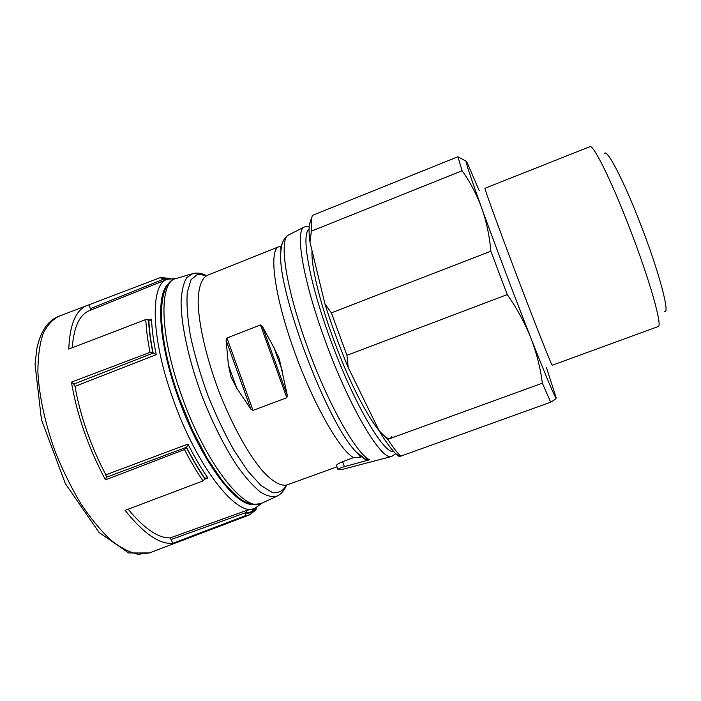 <?xml version="1.0" encoding="UTF-8"?>
<svg xmlns="http://www.w3.org/2000/svg" width="701" height="701" viewBox="0 0 701 701"><rect width="100%" height="100%" fill="white"/><g stroke="black" fill="none" stroke-linecap="round" stroke-linejoin="round"><path stroke-width="1.05" d="M282.994 241.582C281.662 244.018 280.935 247.847 280.803 253.079C277.359 291.467 328.094 424.981 356.459 452.189L364.345 458.91L366.369 459.803L369.593 459.795L344.384 466.638C340.651 467.751 338.522 468.671 338.013 469.398L341.492 469.635M341.054 469.749L373.423 461.249M382.877 458.761L386.619 457.788M90.35 310.28L90.306 308.677L162.728 279.524L162.439 278.761L160.249 277.64L87.958 305.18C76.181 309.194 69.793 323.836 68.786 349.089L145.808 319.533C146.22 329.312 147.631 340.257 150.032 352.358L71.414 382.133C77.136 415.518 88.501 448.088 105.492 479.843L184.468 449.56C190.532 461.311 196.718 471.755 203.045 480.904L125.111 510.346C143.468 533.452 159.364 544.44 172.788 543.31L245.096 515.822L249.46 514.928L255.961 509.899L256.312 507.778M360.778 457.306L353.593 457.587L342.596 461.731C338.969 463.203 336.944 464.395 336.515 465.298M273.889 347.503L262.279 326.193L260.474 324.949L226.966 337.978L226.108 340.248L228.395 365.002L231.015 377.007L236.64 387.986L250.862 409.165L252.991 410.409L286.797 397.712L287.34 395.452L279.261 358.561L273.889 347.503L282.266 370.636M148.831 320.103C149.252 329.856 150.68 340.774 153.107 352.883L156.244 354.653C153.493 341.422 151.924 329.601 151.547 319.174L150.11 320.304L145.808 319.533M150.032 352.358L153.107 352.883M186.615 447.413C192.652 459.164 198.821 469.609 205.121 478.73L205.787 478.003L207.952 478.012C201.134 468.268 194.466 456.964 187.964 444.092L186.545 447.729L184.468 449.56M203.045 480.904L205.121 478.73M175.863 278.595L167.548 279.226C150.163 283.292 150.505 336.454 172.761 398.247C196.517 466.612 237.394 517.881 254.665 508.505L246.489 510.468L245.096 515.822M466.06 161.186L457.893 156.761L312.278 215.461L311.34 219.886L311.384 231.146L462.099 170.755C470.117 181.997 476.619 194.317 481.596 207.741C494.573 243.676 515.077 297.907 530.771 337.768C547.201 379.32 555.683 399.36 556.208 397.888L546.438 367.569M311.384 218.283L309.316 224.819C308.834 229.043 309.053 234.835 309.982 242.187L311.384 231.146M396.556 454.414L400.253 456.22L398.808 456.281L396.556 454.414C391.789 450.051 385.988 442.182 379.153 430.817L387.793 439.334C392.735 446.993 397.046 452.609 400.727 456.167L550.662 402.216C554.228 400.14 556.077 398.694 556.208 397.888M400.253 456.22L400.727 456.167M457.893 156.761L462.099 170.755M387.793 439.334L542.372 383.193L550.662 402.216M479.221 190.698L467.295 162.921C463.527 155.788 468.294 170.729 481.596 207.741C486.398 221.227 489.482 235.72 490.858 251.212L507.252 294.586C517.014 308.519 524.856 322.916 530.771 337.768C536.51 352.664 540.375 367.815 542.372 383.193M312.033 250.651C310.981 265.136 319.279 300.598 333.308 338.732C355.889 401.226 385.813 448.78 391.789 436.539M346.934 355.311L331.371 312.848L324.913 303.892C331.573 324.949 339.328 346.145 348.195 367.464L346.934 355.311L507.252 294.586M324.913 303.892L309.982 242.187M379.153 430.817L348.195 367.464M331.371 312.848L490.858 251.212M629.148 226.817C649.564 279.27 662.997 326.999 658.125 326.57L552.265 365.247C552.335 367.377 534.434 322.197 514.858 270.49C497.027 223.435 483.76 186.72 485.013 188.262L589.795 146.719C592.818 143.425 610.729 179.027 629.148 226.817M604.411 153.58C606.715 148.069 623.434 179.815 640.311 223.575C658.984 271.401 670.393 314.539 664.513 311.77M187.964 444.092L105.877 474.814C98.561 461.074 92.208 446.511 86.819 431.124C81.482 415.737 77.548 400.823 75.025 386.382L73.833 384.104L71.414 382.133M246.489 510.468L170.255 537.912C158.242 538.219 144.204 528.65 128.143 509.198M72.247 347.766C73.824 326.622 79.739 314.179 89.982 310.429L166.628 279.594M172.788 543.31L170.255 537.912M105.492 479.843L106.333 477.25L105.877 474.814M90.306 308.677L88.974 304.865M367.745 458.62L365.396 459.479M369.593 459.795C356.231 453.67 327.963 403.925 307.476 347.091C285.605 287.594 278.525 238.042 288.786 234.888L304.383 226.94C294.744 229.726 302.736 279.717 325.036 340.23C349.212 407.132 381.607 461.24 391.605 456.482L395.802 453.705M86.547 305.715L59.34 316.107C52.698 319.218 47.247 325.15 43.006 333.904C39.615 344.244 37.915 356.975 37.889 372.1C39.151 396.161 45.267 424.307 55.51 452.434C63.011 470.949 71.502 488.115 81.001 503.949C90.823 518.556 100.742 530.578 110.767 540.024C120.59 547.77 129.72 552.519 138.167 554.281L149.339 552.958L249.048 515.077M281.557 246.41L280.698 246.358M288.786 234.888C283.782 237.665 281.119 243.729 280.803 253.079L280.803 253.079C281.267 243.37 279.857 246.638 279.164 246.603C268.807 249.092 273.574 292.124 292.72 346.697C311.77 401.252 339.556 450.489 353.593 457.587M278.63 246.813L207.417 275.318C201.537 278.087 198.208 287.498 198.155 303.06C198.865 325.141 206.304 357.589 218.563 390.431C231.216 423.132 247.251 452.487 261.473 469.705C271.918 481.491 280.742 486.529 287.06 484.908L337.023 466.831M205.034 274.915C200.836 273.118 196.806 272.645 192.941 273.513L186.703 277.666C183.513 283.029 181.638 291.09 181.077 301.851C181.138 325.395 188.849 360.77 202.212 396.617C212.964 423.877 224.732 447.168 237.499 466.472C245.692 477.775 253.359 486.319 260.492 492.102C267.151 496.194 272.803 497.473 277.456 495.922C281.154 493.968 283.993 490.788 285.99 486.38M176.88 278.323C158.969 280.076 158.934 332.809 181.445 395.162C205.393 464.001 246.288 514.674 262.253 503.011C253.28 505.85 244.815 503.511 236.859 496.01C231.952 491.865 226.852 486.433 221.577 479.721L207.259 458.498L191.908 429.205L178.571 396.459C156.227 333.956 156.095 281.425 176.88 278.323L191.408 273.968M206.699 275.607L197.673 274.24L190.987 279.76L187.281 292.326C186.431 304.085 187.5 318.745 190.514 336.314C194.641 355.1 200.407 374.728 207.803 395.189C215.926 415.378 224.697 433.84 234.134 450.594L248.049 471.361L261.009 485.513L272.137 492.4C278.437 493.425 283.257 490.98 286.613 485.057M366.369 459.812L356.459 452.189L360.778 457.28M169.265 278.718L162.439 278.761M148.551 319.831C148.98 329.584 150.4 340.511 152.827 352.612M186.545 447.729C192.582 459.488 198.76 469.933 205.06 479.055M246.13 513.412C250.283 513.272 253.692 511.45 256.373 507.945M168.266 278.989L162.614 279.252M245.946 512.904C249.845 512.79 253.096 511.187 255.699 508.076M309.071 229.341C300.852 233.871 309.132 281.706 330.127 338.644C353.111 402.155 383.754 454.414 393.708 451.532M207.952 478.012L205.06 479.072M151.547 319.174L148.945 320.208M156.244 354.653L75.025 386.382M168.713 283.537C155.657 293.307 158.312 342.237 177.888 396.635C199.163 457.683 235.133 506.525 253.061 504.387M245.867 512.606L171.412 539.393M186.676 447.22L106.333 477.25M153.291 353.024L73.833 384.104M286.797 397.712L260.474 324.949M252.991 410.409L226.966 337.978M287.34 395.452L262.279 326.193M236.64 387.986L228.395 365.002M250.862 409.165L226.108 340.248M344.384 466.638L342.596 461.731M370.093 462.125L382.413 458.892M386.251 457.884L391.605 456.482M58.06 316.589C47.449 321.119 40.378 331.818 36.838 348.695L35.05 364.318L41.464 419.733L65.351 483.611L99.095 532.515L128.756 552.966L149.339 552.958M276.606 496.308L262.253 503.011M160.424 277.596L170.886 278.437M309.316 224.819L311.34 219.886M309.176 226.335L304.383 226.94M254.665 508.505L261.648 503.309M337.961 469.416L336.471 465.315"/></g></svg>
